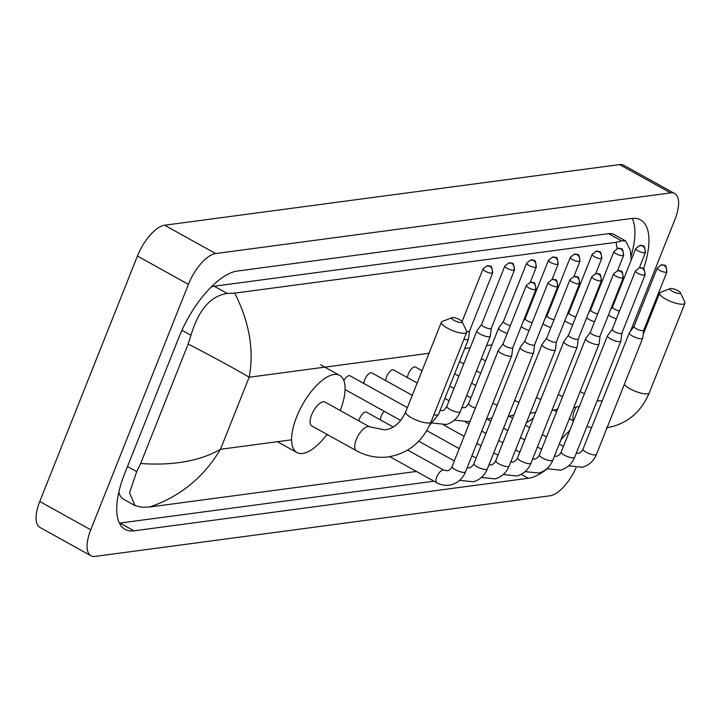 <?xml version="1.0" encoding="UTF-8"?>
<svg xmlns="http://www.w3.org/2000/svg" width="721" height="721" viewBox="0 0 721 721"><rect width="100%" height="100%" fill="white"/><g stroke="black" fill="none" stroke-linecap="round" stroke-linejoin="round"><path stroke-width="1.08" d="M461.368 322.53A5.615 1.505 21.7 0 0 462.071 321.656A5.615 1.505 21.7 0 0 457.889 318.826A5.615 1.505 21.7 0 0 452.446 317.573A5.615 1.505 21.7 0 0 452.049 317.673A5.615 1.505 21.7 0 0 454.518 320.62A5.615 1.505 21.7 0 0 461.368 322.53M462.071 321.656L466.586 331.119A13.636 3.668 -158.3 0 1 466.712 332.273A13.636 3.668 -158.3 0 1 464.883 333.246A13.636 3.668 -158.3 0 1 449.922 329.434A13.636 3.668 -158.3 0 1 441.378 322.188A13.636 3.668 -158.3 0 1 442.261 321.44L452.049 317.673M356.345 450.679A13.636 5.678 119 0 1 356.273 439.657A13.636 5.678 119 0 1 367.818 426.562A13.636 5.678 119 0 1 369.585 426.841L324.964 402.066A13.636 5.678 119 0 0 311.643 414.872A13.636 5.678 119 0 0 311.724 425.904L356.345 450.679C366.466 456.222 377.101 458.304 388.259 456.907C408.284 453.473 422.533 441.829 431.014 421.983L466.712 332.273M326.992 434.375A44.107 18.358 -61 0 1 296.935 452.545A44.107 18.358 -61 0 1 296.673 416.873A44.107 18.358 -61 0 1 339.753 375.425A44.107 18.358 -61 0 1 340.231 410.537M679.606 293.438A5.615 1.505 21.7 0 0 680.3 292.564A5.615 1.505 21.7 0 0 676.127 289.734A5.615 1.505 21.7 0 0 670.674 288.49A5.615 1.505 21.7 0 0 670.287 288.58A5.615 1.505 21.7 0 0 672.756 291.536A5.615 1.505 21.7 0 0 679.606 293.438M680.3 292.564L684.824 302.027A13.636 3.668 -158.3 0 1 684.95 303.18A13.636 3.668 -158.3 0 1 683.12 304.154A13.636 3.668 -158.3 0 1 668.151 300.342A13.636 3.668 -158.3 0 1 659.616 293.096A13.636 3.668 -158.3 0 1 660.499 292.347L670.287 288.58M533.441 417.937A44.107 18.358 -61 0 1 526.474 422.542M510.648 417.089A44.107 18.358 -61 0 1 510.387 416.08M503.078 343.863L498.409 350.217A7.219 1.938 21.7 0 0 498.337 350.343A7.219 1.938 21.7 0 0 501.501 353.479A7.219 1.938 21.7 0 0 510.783 356.192A7.219 1.938 21.7 0 0 511.757 355.678A7.219 1.938 21.7 0 0 511.784 355.543L512.766 347.711M503.105 343.818A5.209 1.406 21.7 0 0 503.06 343.908A5.209 1.406 21.7 0 0 505.34 346.17A5.209 1.406 21.7 0 0 512.045 348.135A5.209 1.406 21.7 0 0 512.748 347.756A5.209 1.406 21.7 0 0 512.766 347.666M393.152 426.985L366.484 412.178A7.219 3.001 119 0 0 359.437 418.955A7.219 3.001 119 0 0 358.833 420.866M524.897 340.952L520.229 347.315A7.219 1.938 21.7 0 0 520.165 347.432A7.219 1.938 21.7 0 0 523.329 350.568A7.219 1.938 21.7 0 0 532.612 353.281A7.219 1.938 21.7 0 0 533.576 352.767A7.219 1.938 21.7 0 0 533.612 352.632L534.585 344.8M524.933 340.907A5.209 1.406 21.7 0 0 524.879 340.997A5.209 1.406 21.7 0 0 527.168 343.268A5.209 1.406 21.7 0 0 533.873 345.224A5.209 1.406 21.7 0 0 534.567 344.854A5.209 1.406 21.7 0 0 534.594 344.755M384.176 411.276A7.219 3.001 119 0 0 381.256 416.053A7.219 3.001 119 0 0 380.427 419.919M546.725 338.041L542.057 344.404A7.219 1.938 21.7 0 0 541.985 344.521A7.219 1.938 21.7 0 0 545.148 347.666A7.219 1.938 21.7 0 0 554.431 350.379A7.219 1.938 21.7 0 0 555.404 349.856A7.219 1.938 21.7 0 0 555.431 349.73L556.414 341.898M546.752 337.996A5.209 1.406 21.7 0 0 546.707 338.086A5.209 1.406 21.7 0 0 548.987 340.357A5.209 1.406 21.7 0 0 555.693 342.313A5.209 1.406 21.7 0 0 556.396 341.943A5.209 1.406 21.7 0 0 556.414 341.844M568.545 335.13L563.876 341.493A7.219 1.938 21.7 0 0 563.813 341.61A7.219 1.938 21.7 0 0 566.976 344.755A7.219 1.938 21.7 0 0 576.25 347.468A7.219 1.938 21.7 0 0 577.224 346.954A7.219 1.938 21.7 0 0 577.26 346.819L578.233 338.987M568.581 335.094A5.209 1.406 21.7 0 0 568.527 335.175A5.209 1.406 21.7 0 0 570.816 337.446A5.209 1.406 21.7 0 0 577.521 339.402A5.209 1.406 21.7 0 0 578.215 339.032A5.209 1.406 21.7 0 0 578.242 338.933M590.373 332.219L585.704 338.582A7.219 1.938 21.7 0 0 585.632 338.708A7.219 1.938 21.7 0 0 588.796 341.844A7.219 1.938 21.7 0 0 598.079 344.557A7.219 1.938 21.7 0 0 599.043 344.043A7.219 1.938 21.7 0 0 599.079 343.908L600.061 336.076M590.4 332.183A5.209 1.406 21.7 0 0 590.355 332.273A5.209 1.406 21.7 0 0 592.635 334.535A5.209 1.406 21.7 0 0 599.34 336.5A5.209 1.406 21.7 0 0 600.043 336.121A5.209 1.406 21.7 0 0 600.061 336.031M612.192 329.317L607.524 335.68A7.219 1.938 21.7 0 0 607.461 335.797A7.219 1.938 21.7 0 0 610.615 338.933A7.219 1.938 21.7 0 0 619.898 341.646A7.219 1.938 21.7 0 0 620.871 341.132A7.219 1.938 21.7 0 0 620.907 340.997L621.881 333.165M612.228 329.272A5.209 1.406 21.7 0 0 612.174 329.362A5.209 1.406 21.7 0 0 614.463 331.624A5.209 1.406 21.7 0 0 621.16 333.589A5.209 1.406 21.7 0 0 621.862 333.21A5.209 1.406 21.7 0 0 621.89 333.12M634.02 326.406L629.352 332.769A7.219 1.938 21.7 0 0 629.28 332.886A7.219 1.938 21.7 0 0 632.443 336.031A7.219 1.938 21.7 0 0 641.726 338.744A7.219 1.938 21.7 0 0 642.69 338.221A7.219 1.938 21.7 0 0 642.726 338.095L643.709 330.263M634.047 326.361A5.209 1.406 21.7 0 0 634.002 326.451A5.209 1.406 21.7 0 0 636.283 328.722A5.209 1.406 21.7 0 0 642.988 330.678A5.209 1.406 21.7 0 0 643.691 330.308A5.209 1.406 21.7 0 0 643.709 330.209M463.936 339.24A7.219 1.938 21.7 0 0 467.487 339.663A7.219 1.938 21.7 0 0 468.461 339.149A7.219 1.938 21.7 0 0 468.488 339.014L469.47 331.182M466.712 331.426A5.209 1.406 21.7 0 0 468.749 331.606A5.209 1.406 21.7 0 0 469.452 331.227A5.209 1.406 21.7 0 0 469.479 331.137M407.374 407.653L349.973 375.776A7.219 3.001 119 0 0 343.872 380.571M412.268 395.342L371.793 372.865A7.219 3.001 119 0 0 364.745 379.652A7.219 3.001 119 0 0 363.916 383.518M481.61 324.423L476.932 330.786A7.219 1.938 21.7 0 0 476.869 330.903A7.219 1.938 21.7 0 0 480.033 334.048A7.219 1.938 21.7 0 0 489.316 336.761A7.219 1.938 21.7 0 0 490.28 336.238A7.219 1.938 21.7 0 0 490.316 336.112L491.289 328.28M481.637 324.378A5.209 1.406 21.7 0 0 481.592 324.468A5.209 1.406 21.7 0 0 483.872 326.739A5.209 1.406 21.7 0 0 490.577 328.695A5.209 1.406 21.7 0 0 491.271 328.325A5.209 1.406 21.7 0 0 491.298 328.226M417.171 383.031L393.621 369.954A7.219 3.001 119 0 0 386.573 376.741A7.219 3.001 119 0 0 385.735 380.607M503.429 321.512L498.761 327.875A7.219 1.938 21.7 0 0 498.689 327.992A7.219 1.938 21.7 0 0 501.852 331.137A7.219 1.938 21.7 0 0 507.269 333.336M503.456 321.476A5.209 1.406 21.7 0 0 503.411 321.557A5.209 1.406 21.7 0 0 505.691 323.828A5.209 1.406 21.7 0 0 510.342 325.604M422.064 370.729L415.44 367.052A7.219 3.001 119 0 0 408.392 373.829A7.219 3.001 119 0 0 407.563 377.696M521.211 326.496A7.219 1.938 21.7 0 0 523.68 328.226A7.219 1.938 21.7 0 0 529.088 330.434M525.285 318.565A5.209 1.406 21.7 0 0 525.239 318.646A5.209 1.406 21.7 0 0 527.52 320.917A5.209 1.406 21.7 0 0 532.17 322.693M543.03 323.585A7.219 1.938 21.7 0 0 545.5 325.315A7.219 1.938 21.7 0 0 550.907 327.523M547.104 315.654A5.209 1.406 21.7 0 0 547.059 315.744A5.209 1.406 21.7 0 0 549.339 318.006A5.209 1.406 21.7 0 0 553.989 319.782M564.858 320.683A7.219 1.938 21.7 0 0 567.328 322.413A7.219 1.938 21.7 0 0 572.735 324.612M568.932 312.743A5.209 1.406 21.7 0 0 568.878 312.833A5.209 1.406 21.7 0 0 571.167 315.104A5.209 1.406 21.7 0 0 575.809 316.88M586.678 317.772A7.219 1.938 21.7 0 0 589.147 319.502A7.219 1.938 21.7 0 0 594.555 321.701M590.751 309.841A5.209 1.406 21.7 0 0 590.706 309.922A5.209 1.406 21.7 0 0 592.986 312.193A5.209 1.406 21.7 0 0 597.637 313.968M608.497 314.861A7.219 1.938 21.7 0 0 610.966 316.591A7.219 1.938 21.7 0 0 616.383 318.799M612.58 306.93A5.209 1.406 21.7 0 0 612.526 307.011A5.209 1.406 21.7 0 0 614.815 309.282A5.209 1.406 21.7 0 0 619.456 311.057M576.034 467.83A32.075 13.357 -61 0 1 550.069 495.769L95.082 556.414A32.075 13.357 -61 0 1 90.936 555.747A32.075 13.357 -61 0 1 90.756 529.8L188.424 284.362A32.075 13.357 -61 0 1 215.606 253.558L670.593 192.904A32.075 13.357 -61 0 1 674.739 193.57A32.075 13.357 -61 0 1 674.919 219.517L630.451 331.263M90.936 555.747L39.943 527.43A32.075 13.357 -61 0 1 39.754 501.483L137.432 256.045A32.075 13.357 -61 0 1 164.613 225.231L619.591 164.586A32.075 13.357 -61 0 1 623.737 165.253L674.739 193.57M643.538 268.816A68.964 28.714 119 0 0 640.608 219.905A68.964 28.714 119 0 0 631.686 218.481L237.371 271.042A68.964 28.714 119 0 0 178.934 337.275L124.67 473.634A68.964 28.714 119 0 0 125.066 529.412A68.964 28.714 119 0 0 133.989 530.836L528.304 478.275A68.964 28.714 119 0 0 547.176 468.857M119.389 523.122A68.964 28.714 119 0 0 119.965 523.049L433.979 481.195M631.028 256.261A68.964 28.714 119 0 0 632.263 218.409M234.722 293.141C249.421 322.206 254.225 350.244 249.151 377.236C236.524 369.63 216.201 358.562 188.181 344.025L190.957 335.274C198.518 309.904 210.604 295.952 227.214 293.438L234.722 293.141L616.058 242.31L621.529 240.877L625.684 240.976L614.13 234.55A43.305 18.025 119 0 0 608.524 233.658L214.209 286.219A43.305 18.025 119 0 0 211.289 286.922M118.839 492.055A43.305 18.025 119 0 0 123.498 499.193L135.061 505.61L129.51 492.831L136.702 471.633L140.631 463.522C173.437 465.766 200.05 461.025 220.473 449.291C203.583 477.491 179.962 496.724 149.617 507.007L416.423 471.444M625.684 240.976L630.307 250.259L631.29 259.884M149.617 507.007L142.109 507.305L135.061 505.61M188.181 344.025L140.631 463.522M617.14 248.493L616.058 242.31M369.585 426.841L384.654 429.878C393.576 428.842 400.579 422.848 405.68 411.898A13.636 3.668 21.7 0 0 414.224 419.144A13.636 3.668 21.7 0 0 429.184 422.957A13.636 3.668 21.7 0 0 431.014 421.983M576.016 407.32A13.636 5.678 119 0 0 574.502 410.564A13.636 5.678 119 0 0 573.664 420.713M624.314 384.419A13.636 3.668 21.7 0 0 634.795 391.079A13.636 3.668 21.7 0 0 647.422 393.864A13.636 3.668 21.7 0 0 649.251 392.891L684.95 303.18M535.297 289.716A5.209 4.524 82.4 0 0 533.008 282.749A5.209 4.524 -97.6 0 0 530.458 282.244L526.303 285.489A5.209 1.406 21.7 0 0 529.575 288.256A5.209 1.406 21.7 0 0 535.297 289.716A5.209 1.406 21.7 0 0 535.991 289.337L512.748 347.756M436.845 482.782C441.495 485.323 446.398 485.963 451.544 484.692C458.159 482.691 462.819 478.42 465.514 471.867A7.219 1.938 21.7 0 1 464.757 472.345A7.219 1.938 21.7 0 1 464.549 472.381A7.219 1.938 21.7 0 1 456.627 470.362A7.219 1.938 21.7 0 1 452.103 466.532C451.328 468.425 449.913 469.831 447.84 470.741L443.848 470.164A7.219 3.001 119 0 0 442.694 470.056A7.219 3.001 119 0 0 436.8 476.942A7.219 3.001 119 0 0 436.845 482.782L389.827 456.672M557.117 286.805A5.209 4.524 82.4 0 0 554.828 279.838A5.209 4.524 -97.6 0 0 552.286 279.333L548.131 282.578A5.209 1.406 21.7 0 0 551.394 285.345A5.209 1.406 21.7 0 0 557.117 286.805A5.209 1.406 21.7 0 0 557.82 286.435L534.567 344.854M467.118 467.839L469.659 467.83C471.732 466.92 473.156 465.514 473.922 463.621A7.219 1.938 21.7 0 0 478.447 467.46A7.219 1.938 21.7 0 0 486.369 469.479A7.219 1.938 21.7 0 0 486.585 469.443A7.219 1.938 21.7 0 0 487.342 468.956L533.576 352.767M578.945 283.894A5.209 4.524 82.4 0 0 576.656 276.927A5.209 4.524 -97.6 0 0 574.105 276.431L569.95 279.667A5.209 1.406 21.7 0 0 573.222 282.434A5.209 1.406 21.7 0 0 578.945 283.894A5.209 1.406 21.7 0 0 579.639 283.524L556.396 341.943M488.946 464.928L491.488 464.928C493.552 464.009 494.976 462.612 495.751 460.71A7.219 1.938 21.7 0 0 500.266 464.549A7.219 1.938 21.7 0 0 508.197 466.568A7.219 1.938 21.7 0 0 508.404 466.532A7.219 1.938 21.7 0 0 509.161 466.045L555.404 349.856M600.764 280.992A5.209 4.524 82.4 0 0 598.475 274.025A5.209 4.524 -97.6 0 0 595.934 273.52L591.779 276.756A5.209 1.406 21.7 0 0 595.041 279.532A5.209 1.406 21.7 0 0 600.764 280.992A5.209 1.406 21.7 0 0 601.467 280.613L578.215 339.032M510.765 462.017L513.307 462.017C515.38 461.107 516.804 459.701 517.57 457.808A7.219 1.938 21.7 0 0 522.094 461.638A7.219 1.938 21.7 0 0 530.016 463.657A7.219 1.938 21.7 0 0 530.232 463.621A7.219 1.938 21.7 0 0 530.989 463.143L577.224 346.954M622.583 278.081A5.209 4.524 82.4 0 0 620.303 271.114A5.209 4.524 -97.6 0 0 617.753 270.609L613.598 273.854A5.209 1.406 21.7 0 0 616.87 276.621A5.209 1.406 21.7 0 0 622.583 278.081A5.209 1.406 21.7 0 0 623.286 277.702L600.043 336.121M532.594 459.106L535.126 459.106C537.199 458.195 538.623 456.79 539.398 454.897A7.219 1.938 21.7 0 0 543.913 458.727A7.219 1.938 21.7 0 0 551.844 460.746A7.219 1.938 21.7 0 0 552.052 460.71A7.219 1.938 21.7 0 0 552.809 460.232L599.043 344.043M644.412 275.17A5.209 4.524 82.4 0 0 642.123 268.203A5.209 4.524 -97.6 0 0 639.581 267.698L635.426 270.943A5.209 1.406 21.7 0 0 638.689 273.71A5.209 1.406 21.7 0 0 644.412 275.17A5.209 1.406 21.7 0 0 645.115 274.8L621.862 333.21M554.413 456.195L556.954 456.195C559.027 455.284 560.451 453.879 561.217 451.986A7.219 1.938 21.7 0 0 565.742 455.825A7.219 1.938 21.7 0 0 573.664 457.844A7.219 1.938 21.7 0 0 573.871 457.808A7.219 1.938 21.7 0 0 574.628 457.321L620.871 341.132M666.231 272.259A5.209 4.524 82.4 0 0 663.951 265.292A5.209 4.524 -97.6 0 0 661.4 264.796L657.246 268.032A5.209 1.406 21.7 0 0 660.508 270.799A5.209 1.406 21.7 0 0 666.231 272.259A5.209 1.406 21.7 0 0 666.934 271.889L643.691 330.308M576.241 453.293L578.774 453.293C580.847 452.373 582.271 450.976 583.046 449.075A7.219 1.938 21.7 0 0 587.561 452.914A7.219 1.938 21.7 0 0 595.483 454.933A7.219 1.938 21.7 0 0 595.699 454.897A7.219 1.938 21.7 0 0 596.456 454.41L642.69 338.221M492.001 273.187A5.209 4.524 82.4 0 0 489.712 266.22A5.209 4.524 -97.6 0 0 487.171 265.716L483.016 268.96A5.209 1.406 21.7 0 0 486.278 271.727A5.209 1.406 21.7 0 0 492.001 273.187A5.209 1.406 21.7 0 0 492.695 272.817L469.452 331.227M433.925 414.674A7.219 1.938 21.7 0 0 437.476 415.098A7.219 1.938 21.7 0 0 437.683 415.062A7.219 1.938 21.7 0 0 438.44 414.575L468.461 339.149M513.821 270.276A5.209 4.524 82.4 0 0 511.531 263.309A5.209 4.524 -97.6 0 0 508.99 262.814L504.835 266.049A5.209 1.406 21.7 0 0 508.098 268.816A5.209 1.406 21.7 0 0 513.821 270.276A5.209 1.406 21.7 0 0 514.524 269.906L491.271 328.325M440.044 410.546L442.586 410.546C443.379 410.925 444.803 409.519 446.858 406.329A7.219 1.938 21.7 0 0 451.373 410.168A7.219 1.938 21.7 0 0 459.295 412.187A7.219 1.938 21.7 0 0 459.511 412.151A7.219 1.938 21.7 0 0 460.268 411.664L490.28 336.238M535.649 267.365A5.209 4.524 82.4 0 0 533.36 260.407A5.209 4.524 -97.6 0 0 530.818 259.902L526.663 263.138A5.209 1.406 21.7 0 0 529.926 265.914A5.209 1.406 21.7 0 0 535.649 267.365A5.209 1.406 21.7 0 0 536.343 266.995L530.268 282.281M461.873 407.635L464.414 407.635C465.207 408.014 466.631 406.608 468.677 403.418A7.219 1.938 21.7 0 0 475.337 408.149M557.468 264.463A5.209 4.524 82.4 0 0 555.179 257.496A5.209 4.524 -97.6 0 0 552.637 256.991L548.483 260.236A5.209 1.406 21.7 0 0 551.745 263.003A5.209 1.406 21.7 0 0 557.468 264.463A5.209 1.406 21.7 0 0 558.171 264.084L552.088 279.369M492.849 403.174A7.219 1.938 21.7 0 0 497.157 405.238M579.296 261.552A5.209 4.524 82.4 0 0 577.007 254.585A5.209 4.524 -97.6 0 0 574.457 254.08L570.302 257.325A5.209 1.406 21.7 0 0 573.574 260.092A5.209 1.406 21.7 0 0 579.296 261.552A5.209 1.406 21.7 0 0 579.99 261.173L573.907 276.458M514.677 400.272A7.219 1.938 21.7 0 0 518.985 402.336M601.116 258.641A5.209 4.524 82.4 0 0 598.827 251.674A5.209 4.524 -97.6 0 0 596.285 251.178L592.13 254.414A5.209 1.406 21.7 0 0 595.393 257.181A5.209 1.406 21.7 0 0 601.116 258.641A5.209 1.406 21.7 0 0 601.819 258.271L595.735 273.547M536.496 397.361A7.219 1.938 21.7 0 0 540.804 399.425M622.944 255.73A5.209 4.524 82.4 0 0 620.655 248.772A5.209 4.524 -97.6 0 0 618.104 248.267L613.95 251.503A5.209 1.406 21.7 0 0 617.221 254.279A5.209 1.406 21.7 0 0 622.944 255.73A5.209 1.406 21.7 0 0 623.638 255.36L617.555 270.645M558.324 394.45A7.219 1.938 21.7 0 0 562.632 396.514M644.763 252.828A5.209 4.524 82.4 0 0 642.474 245.861A5.209 4.524 -97.6 0 0 639.933 245.356L635.778 248.592A5.209 1.406 21.7 0 0 639.04 251.368A5.209 1.406 21.7 0 0 644.763 252.828A5.209 1.406 21.7 0 0 645.466 252.449L639.383 267.734M580.144 391.539A7.219 1.938 21.7 0 0 584.452 393.603M429.013 353.263L249.151 377.236L220.473 449.291L291.581 439.81M328.037 434.952L326.388 435.178M491.974 344.872L486.558 345.593M470.155 347.774L464.739 348.495M670.593 192.904L619.591 164.586M215.606 253.558L164.613 225.231M188.424 284.362L137.432 256.045M90.756 529.8L39.754 501.483M521.184 474.328L528.304 478.275M119.965 523.049L133.989 530.836M181.926 330.263L190.957 335.274M214.209 286.219L227.214 293.438M608.524 233.658L621.529 240.877M127.5 466.523L136.702 471.633M296.935 452.545L277.81 441.919M339.753 375.425L320.629 364.799M405.68 411.898L441.378 322.188M586.876 426.553L591.599 427.571M554.143 410.24L556.621 411.619M569.347 418.685L573.546 421.01M643.195 334.373L659.616 293.096M606.496 427.814C626.522 424.381 640.771 412.736 649.251 392.891M597.114 400.822L602.224 400.867M465.514 471.867L511.757 355.678M407.671 450.075L443.848 470.164M452.103 466.532L498.337 350.343M526.303 285.489L503.06 343.908M535.991 289.337C534.694 279.243 534.171 284.011 530.458 282.244M459.592 480.357L473.364 481.781C479.979 479.78 484.638 475.509 487.342 468.956M418.757 441.198L454.32 460.953M473.922 463.621L520.165 347.432M548.131 282.578L524.879 340.997M557.82 286.435C556.513 276.332 555.99 281.1 552.286 279.333M481.421 477.455L495.192 478.879C501.807 476.878 506.457 472.597 509.161 466.045M426.769 430.626L459.223 448.642M471.949 455.708L476.148 458.042M495.751 460.71L541.985 344.521M569.95 279.667L546.707 338.086M579.639 283.524C578.341 273.421 577.818 278.189 574.105 276.431M503.24 474.544L517.011 475.968C523.626 473.967 528.286 469.695 530.989 463.143M443.694 424.993L464.117 436.34M476.842 443.397L481.042 445.731M493.768 452.797L497.968 455.131M517.57 457.808L563.813 341.61M591.779 276.756L568.527 335.175M601.467 280.613C600.16 270.519 599.638 275.287 595.934 273.52M525.068 471.633L538.839 473.057C545.455 471.056 550.105 466.784 552.809 460.232M465.523 422.082L469.02 424.029M481.745 431.095L485.945 433.429M498.671 440.495L502.87 442.829M515.596 449.895L519.796 452.22M539.398 454.897L585.632 338.708M613.598 273.854L590.355 332.273M623.286 277.702C621.989 267.608 621.466 272.376 617.753 270.609M546.888 468.722L560.659 470.146C567.274 468.145 571.933 463.873 574.628 457.321M487.342 419.18L490.839 421.118M503.564 428.184L507.764 430.518M520.49 437.584L524.69 439.918M537.415 446.984L541.615 449.318M561.217 451.986L607.461 335.797M635.426 270.943L612.174 329.362M645.115 274.8C643.808 264.697 643.285 269.465 639.581 267.698M568.716 465.811L582.478 467.244C589.102 465.243 593.753 460.962 596.456 454.41M509.17 416.269L512.667 418.207M525.384 425.273L529.593 427.607M542.309 434.673L546.518 437.007M559.244 444.073L563.443 446.407M583.046 449.075L629.28 332.886M657.246 268.032L634.002 326.451M666.934 271.889C665.636 261.786 665.113 266.554 661.4 264.796M345.089 389.574L400.714 420.469M438.44 414.575L429.626 425.201M483.016 268.96L462.053 321.62M492.695 272.817C491.398 262.714 490.875 267.482 487.171 265.716M460.268 411.664C457.565 418.216 452.905 422.497 446.29 424.498L432.528 423.065M446.858 406.329L476.869 330.903M504.835 266.049L481.592 324.468M514.524 269.906C513.217 259.803 512.694 264.571 508.99 262.814M470.272 420.875L468.118 421.587L454.347 420.163M444.875 398.416L449.075 400.75M468.677 403.418L498.689 327.992M526.663 263.138L503.411 321.557M536.343 266.995C535.045 256.901 534.522 261.669 530.818 259.902M492.092 417.964L486.45 419.271M525.258 318.601L523.275 321.296M449.769 386.114L453.969 388.448M466.694 395.505L470.894 397.839M548.483 260.236L525.239 318.646M558.171 264.084C556.864 253.99 556.342 258.758 552.637 256.991M513.92 415.053L508.269 416.359M547.077 315.699L545.103 318.385M454.672 373.802L458.871 376.137M471.597 383.202L475.797 385.537M570.302 257.325L547.059 315.744M579.99 261.173C578.693 251.079 578.17 255.847 574.457 254.08M535.739 412.151L530.097 413.448M568.896 312.788L566.922 315.483M459.565 361.491L463.765 363.826M476.491 370.891L480.691 373.226M592.13 254.414L568.878 312.833M601.819 258.271C600.512 248.168 599.989 252.936 596.285 251.178M557.567 409.24L551.916 410.537M590.724 309.877L588.751 312.572M481.385 358.589L485.593 360.924M613.95 251.503L590.706 309.922M623.638 255.36C622.34 245.257 621.817 250.034 618.104 248.267M579.387 406.329L573.745 407.635M612.544 306.966L610.57 309.66M635.778 248.592L612.526 307.011M645.466 252.449C644.159 242.355 643.637 247.123 639.933 245.356M569.842 430.32L561.019 439.603"/></g></svg>

